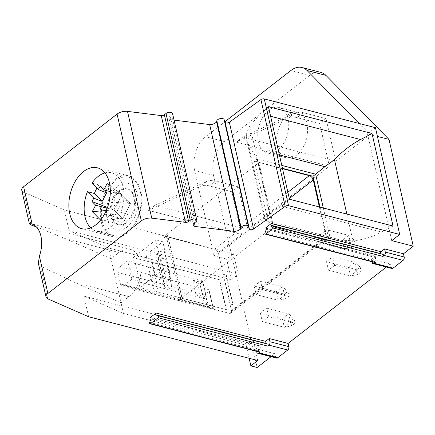 <?xml version="1.0" encoding="UTF-8"?>
<svg xmlns="http://www.w3.org/2000/svg" width="435" height="435" viewBox="0 0 435 435"><rect width="100%" height="100%" fill="white"/><g stroke="black" fill="none" stroke-linecap="round" stroke-linejoin="round"><path stroke-width="0.33" stroke-dasharray="2.17 1.63" d="M350.528 242.763L320.356 234.628L326.707 229.696L328.648 238.233L322.297 243.17L344.324 248.869L351.6 247.488L350.528 242.763L354.041 240.033L355.118 244.758L351.6 247.488M320.356 234.628L322.297 243.17M254.214 286.029L260.565 281.092L282.592 286.796L284.533 295.332L262.506 289.634L256.155 294.571L254.214 286.029L284.387 294.163L285.463 298.888L288.976 296.159L287.899 291.428L284.387 294.163M262.506 289.634L260.565 281.092M386.405 267.046L390.233 264.067L390.962 267.269A2.512 1.588 -75.5 0 0 391.919 268.471M271.054 356.684L274.882 353.709L275.611 356.912A2.512 1.588 -75.5 0 0 276.568 358.114M320.899 72.4A25.138 15.861 104.5 0 0 309.747 75.385L224.52 141.62A25.138 15.861 104.5 0 0 213.498 175.31L257.161 367.483M277.329 146.638A23.463 14.806 104.5 0 1 281.711 122.045A23.463 14.806 104.5 0 1 298.024 112.409A23.463 14.806 104.5 0 1 306.963 123.611A23.463 14.806 104.5 0 1 302.581 148.204A23.463 14.806 104.5 0 1 286.268 157.84A23.463 14.806 104.5 0 1 277.329 146.638M268.651 316.68L262.3 321.617L284.327 327.316L290.678 322.384L288.737 313.842L266.709 308.143L268.651 316.68L295.12 323.205L291.608 325.935L290.531 321.209L294.049 318.48L295.12 323.205M290.531 321.209L260.358 313.075L266.709 308.143M260.358 313.075L262.3 321.617M334.792 265.285L328.441 270.217L350.469 275.915L356.82 270.983L361.262 271.804L357.749 274.534L356.673 269.809L360.185 267.079L354.878 262.441L348.527 267.373L326.5 261.674L332.851 256.742L334.792 265.285L356.82 270.983L354.878 262.441L332.851 256.742M326.5 261.674L328.441 270.217M319.388 206.978L326.196 236.934A4.192 2.518 -127.9 0 1 325.619 239.429A4.192 2.518 -127.9 0 1 323.857 239.68L273.512 226.651L258.955 162.592L164.245 236.2L214.591 249.222A4.192 2.518 -127.9 0 1 218.544 253.594L231.485 310.536A4.192 2.518 -127.9 0 1 230.909 313.031A4.192 2.518 -127.9 0 1 229.147 313.282L178.796 300.253L178.475 298.834L181.645 296.365A5.03 2.469 167.2 0 0 180.52 298.453A5.03 2.469 167.2 0 0 182.249 299.807L178.475 298.834M113.921 209.964L122.605 218.778L130.718 203.471L116.107 202.444L112.475 198.757L130.679 203.466L115.862 192.362L110.06 186.474M113.932 209.947L122.017 194.662L130.718 203.471M102.856 216.907L100.974 220.458L122.621 218.772L130.679 203.466L122.039 194.657M320.019 207.136L327.713 241.012L330.361 238.956L271.832 223.813L265.519 219.963L264.54 218.81L269.956 214.281L281.668 206.223L289.454 199.23M268.433 106.7L260.647 113.693L249.859 125.818L246.656 132.844L246.634 140.01L248.309 144.202L257.118 159.041L271.832 223.813L269.183 225.868L254.47 161.097L257.118 159.041L281.777 165.42M65.397 238.636L118.934 252.49L111.001 258.656L65.397 238.636L36.306 226.852M21.75 190.193A8.379 4.116 167.2 0 0 23.62 192.101L64.364 209.991L220.898 250.489L214.02 255.834L226.608 259.091L233.486 253.746L238.179 274.387L231.3 279.732L108.576 247.983L69.051 230.632L64.364 209.991M118.934 252.49A25.975 16.394 104.5 0 1 130.456 249.407A25.975 16.394 104.5 0 1 141.081 269.966A25.975 16.394 104.5 0 1 128.961 296.621L121.028 302.787L108.576 247.983M162.679 269.869L139.923 287.551L226.412 309.649L158.438 292.064A15.084 7.411 -12.8 0 1 153.256 288.008A15.084 7.411 -12.8 0 1 156.638 281.733L169.601 271.657L162.679 269.869L155.882 239.973L162.81 241.762L149.847 251.838A15.084 7.411 167.2 0 0 146.464 258.113A15.084 7.411 167.2 0 0 151.646 262.169L219.621 279.759L133.132 257.656L134.426 263.349L202.395 280.934L206.603 299.443L203.906 301.537L199.698 283.033L208.8 289.541L213.003 308.045L203.906 301.537M253.056 339.871L246.177 345.216L123.453 313.461L83.928 296.115L253.056 339.871L257.743 360.512M393.044 226.031L381.582 232.072C372.077 237.048 362.518 239.951 352.915 240.789L341.595 240.158L330.361 238.956L323.325 207.995M123.453 313.461L121.028 302.787L75.424 282.766L40.406 266.002L38.351 263.257M83.928 296.115L88.62 316.756M226.146 309.856L219.354 279.961M139.923 287.551L138.629 281.853L206.603 299.443M69.051 230.632L238.179 274.387M133.132 257.656L155.882 239.973M102.225 221.252A30.167 19.037 -75.5 0 0 113.72 235.65A30.167 19.037 -75.5 0 0 139.706 211.214A30.167 19.037 -75.5 0 0 128.831 177.241A30.167 19.037 -75.5 0 0 107.858 189.633A30.167 19.037 -75.5 0 0 102.225 221.252M101.219 221.812A31.423 19.831 -75.5 0 0 113.192 236.814A31.423 19.831 -75.5 0 0 140.26 211.356A31.423 19.831 -75.5 0 0 128.934 175.968A31.423 19.831 -75.5 0 0 107.086 188.877A31.423 19.831 -75.5 0 0 101.219 221.812M258.955 162.592L282.516 168.688M164.566 237.619L168.34 238.597A5.03 2.469 -12.8 0 1 166.616 237.244A5.03 2.469 -12.8 0 1 167.741 235.156L164.566 237.619L164.245 236.2M246.177 345.216L249.146 358.288M231.3 279.732L226.608 259.091M214.02 255.834L194.619 170.422A25.138 15.861 -75.5 0 1 205.641 136.737L224.917 121.756M356.673 269.809L348.527 267.373L350.469 275.915L357.749 274.534M213.335 308.584L123.937 285.452A4.192 2.643 104.5 0 1 122.077 285.947A4.192 2.643 104.5 0 1 120.479 283.952L117.896 272.56A4.192 2.643 104.5 0 1 119.734 266.949L209.126 290.074L205.885 295.327L208.474 306.713L211.807 309.165L213.335 308.584A2.512 1.234 167.2 0 0 213.319 308.486A2.512 1.234 167.2 0 0 213.003 308.045M209.126 290.074A2.512 1.234 167.2 0 0 209.115 289.976A2.512 1.234 167.2 0 0 208.8 289.541M139.423 281.238L131.87 279.286L127.667 260.777L135.22 262.735L139.423 281.238L138.629 281.853M123.937 285.452L131.87 279.286M119.734 266.949L127.667 260.777M377.428 136.421L370.114 134.529L335.722 161.26L326.016 118.554L319.671 123.486L329.371 166.192L247.885 229.517L238.184 186.811L231.833 191.748L241.534 234.454L220.898 250.489L233.486 253.746M375.443 127.689L367.504 133.855L370.114 134.529L359.245 123.496M288.079 118.722A23.463 14.806 -75.5 0 0 279.145 107.521A23.463 14.806 -75.5 0 0 258.934 126.531A23.463 14.806 -75.5 0 0 267.389 152.951A23.463 14.806 -75.5 0 0 283.702 143.316A23.463 14.806 -75.5 0 0 288.079 118.722M273.512 226.651L178.796 300.253M238.184 186.811L215.548 180.955A25.138 15.095 52.1 0 0 206.761 181.373L154.789 205.434L247.885 229.517M169.601 271.657L162.81 241.762M154.789 205.434L148.438 210.366L200.41 186.31A25.138 15.095 -127.9 0 1 209.202 185.892L215.548 180.955M231.833 191.748L209.202 185.892M148.438 210.366L241.534 234.454M326.016 118.554L303.385 112.698A25.138 15.095 52.1 0 0 294.593 113.116L242.627 137.172L335.722 161.26M242.627 137.172L236.276 142.109L288.247 118.048A25.138 15.095 -127.9 0 1 297.034 117.635L303.385 112.698M319.671 123.486L297.034 117.635M236.276 142.109L329.371 166.192M172.532 113.404A3.768 1.854 -12.8 0 1 171.689 114.97L170.09 116.21A5.03 2.469 167.2 0 0 168.965 118.304A5.03 2.469 167.2 0 0 170.977 119.723L174.054 120.109M134.426 263.349L135.22 262.735M202.395 280.934L199.698 283.033M206.38 297.1L195.891 294.386L203.732 299.155L206.38 297.1L203.145 282.864L192.656 280.151L200.502 284.92L203.145 282.864M203.732 299.155L200.502 284.92M195.891 294.386L192.656 280.151M226.412 309.649L219.621 279.759M274.882 353.709L256.003 348.826L259.63 346.004A1.087 0.685 104.5 0 1 260.114 345.874A1.087 0.685 104.5 0 1 260.456 347.26L259.195 350.73L149.689 322.395M390.233 264.067L371.354 259.184L374.981 256.362A1.087 0.685 104.5 0 1 375.465 256.237A1.087 0.685 104.5 0 1 375.807 257.618L374.54 261.087L265.035 232.752M371.925 261.707L371.354 259.184M106.657 192.814L98.892 184.929A30.167 19.037 -75.5 0 0 96.896 188.137M98.892 184.929L91.97 183.14M104.938 172.902A30.167 19.037 104.5 0 1 111.626 172.787A30.167 19.037 104.5 0 1 120.696 212.307L114.318 205.826L116.107 202.444M90.719 227.858A30.167 19.037 -75.5 0 0 96.516 231.202A30.167 19.037 -75.5 0 0 116.167 220.85L123.089 222.638A30.167 19.037 -75.5 0 0 127.618 214.096L120.696 212.307M116.167 220.85L109.789 214.373L115.329 214.759L123.089 222.638M259.537 352.111A1.087 0.685 104.5 0 1 259.195 350.73M374.888 262.474A1.087 0.685 104.5 0 1 374.54 261.087M256.574 351.349L256.003 348.826M122.61 218.761L107.994 217.75L109.789 214.373M127.618 214.096L119.859 206.217L115.329 214.759M119.859 206.217L114.318 205.826M107.478 207.484L113.921 209.936M104.525 214.107L122.567 218.772L113.867 209.942L121.985 194.635L107.162 183.532M100.142 186.234L121.985 194.635L110.343 191.623M106.27 210.535L113.867 209.942L107.211 208.218M100.974 220.458L100.577 220.056M107.994 217.75L104.482 214.183M115.862 192.362L112.475 198.757M285.463 298.888L278.183 300.27L276.241 291.727L282.592 286.796L287.899 291.428M288.976 296.159L284.533 295.332L278.183 300.27L256.155 294.571M294.049 318.48L288.737 313.842L282.386 318.773L284.327 327.316L291.608 325.935M354.041 240.033L348.734 235.395L342.383 240.327L344.324 248.869L350.675 243.932L355.118 244.758M328.648 238.233L350.675 243.932L348.734 235.395L326.707 229.696M360.185 267.079L361.262 271.804M367.504 133.855L391.761 240.62M170.977 119.723L194.423 222.921M346.847 214.08L352.915 240.789M282.435 168.334L254.47 161.097M327.713 241.012L269.183 225.868M232.997 304.533A15.084 7.411 -12.8 0 1 230.24 304.065L232.997 304.533L226.205 274.637A15.084 7.411 167.2 0 1 223.449 274.17L226.205 274.637M230.24 304.065L223.449 274.17M225.966 274.822L232.758 304.717M164.191 283.685A5.03 2.469 -12.8 0 0 163.06 285.779A5.03 2.469 -12.8 0 0 164.789 287.133L172.342 289.085A15.084 7.411 -12.8 0 1 167.16 285.023A15.084 7.411 -12.8 0 1 170.536 278.753L164.191 283.685L157.399 253.795L163.745 248.858A15.084 7.411 167.2 0 0 160.368 255.133A15.084 7.411 167.2 0 0 165.55 259.189L157.997 257.237A5.03 2.469 167.2 0 1 156.268 255.883A5.03 2.469 167.2 0 1 157.399 253.795M172.342 289.085L165.55 259.189M170.536 278.753L163.745 248.858M117.684 186.316A24.023 15.16 104.5 0 1 137.487 194.929A24.023 15.16 104.5 0 1 126.955 227.119A24.023 15.16 104.5 0 1 107.151 218.506A24.023 15.16 104.5 0 1 117.684 186.316M111.632 216.01A18.433 11.631 -75.5 0 0 118.652 224.808A18.433 11.631 -75.5 0 0 134.535 209.877A18.433 11.631 -75.5 0 0 127.89 189.116A18.433 11.631 -75.5 0 0 115.068 196.685A18.433 11.631 -75.5 0 0 111.632 216.01M110.68 215.765A18.433 11.631 104.5 0 1 113.421 197.68A18.433 11.631 104.5 0 1 126.938 188.866A18.433 11.631 104.5 0 1 133.583 209.632A18.433 11.631 104.5 0 1 117.7 224.563A18.433 11.631 104.5 0 1 110.68 215.765M323.857 239.68L229.147 313.282M326.196 236.934L231.485 310.536M248.309 144.202L265.519 219.963M249.859 125.818L269.956 214.281M270.608 116.27L260.647 113.693M279.39 154.92L250.201 147.373M23.62 192.101L31.086 224.966M281.668 206.223L381.582 232.072M47.872 298.867L40.406 266.002M266.889 220.828L341.595 240.158M75.424 282.766L128.961 296.621M287.872 192.27L214.591 249.222M182.249 299.807L168.34 238.597M213.498 175.31L194.619 170.422M289.313 198.599L218.544 253.594M208.474 306.713L120.479 283.952M117.896 272.56L205.885 295.327M206.761 181.373L200.41 186.31M294.593 113.116L288.247 118.048M151.646 262.169L158.438 292.064M259.63 346.004L150.967 317.893M374.981 256.362L266.318 228.25M375.807 257.618L266.302 229.288M181.645 296.365L167.741 235.156M390.962 267.269L372.083 262.387M149.847 251.838L156.638 281.733M275.611 356.912L256.732 352.029M260.456 347.26L150.95 318.926M170.09 116.21L194.347 222.976M171.689 114.97L195.946 221.736M309.747 75.385L290.868 70.503M224.52 141.62L205.641 136.737M164.789 287.133L157.997 257.237M325.619 239.429L230.909 313.031M246.634 140.01L264.54 218.81M130.456 249.407L31.102 223.699M211.807 309.165L122.077 285.947M213.319 308.486L209.115 289.976M265.954 227.902L375.465 256.237M180.52 298.453L166.616 237.244M153.256 288.008L146.464 258.113M128.831 177.241L111.626 172.787M113.72 235.65L96.516 231.202M150.608 317.545L260.114 345.874M193.222 225.069L168.965 118.304M128.934 175.968L97.467 167.828M113.192 236.814L81.726 228.674M298.024 112.409L279.145 107.521M286.268 157.84L267.389 152.951M163.06 285.779L156.268 255.883M167.16 285.023L160.368 255.133M127.89 189.116L126.938 188.866M118.652 224.808L117.7 224.563"/><path stroke-width="0.65" d="M359.245 123.496L307.039 70.492A25.138 15.861 -75.5 0 0 302.015 67.517L320.899 72.4A25.138 15.861 104.5 0 1 325.924 75.38L388.993 139.417L413.25 246.183L403.462 253.79L404.191 256.993L385.307 252.104A2.512 1.588 104.5 0 1 384.208 255.475L382.99 256.422L273.479 228.087A1.087 0.685 -75.5 0 0 273.99 226.994A1.087 0.685 -75.5 0 0 273.577 226.118L271.353 225.363A1.087 0.685 104.5 0 1 270.94 224.482A1.087 0.685 104.5 0 1 271.445 223.389L265.475 228.032A1.087 0.685 104.5 0 1 265.954 227.902A1.087 0.685 104.5 0 1 266.302 229.288L265.035 232.752A1.087 0.685 -75.5 0 0 265.377 234.139A1.087 0.685 -75.5 0 0 265.861 234.008L273.479 228.087M265.377 234.139L374.888 262.474A1.087 0.685 104.5 0 0 375.372 262.343L374.154 263.289A2.512 1.588 104.5 0 1 373.04 263.588L391.919 268.471A2.512 1.588 -75.5 0 0 393.033 268.172L403.087 260.358A2.512 1.588 -75.5 0 0 404.191 256.993M386.405 267.046L288.111 343.427L288.84 346.635L269.961 341.747A2.512 1.588 104.5 0 1 268.857 345.118L267.639 346.064L158.133 317.729A1.087 0.685 -75.5 0 0 158.639 316.637A1.087 0.685 -75.5 0 0 158.226 315.761L156.002 315A1.087 0.685 104.5 0 1 155.589 314.124A1.087 0.685 104.5 0 1 156.094 313.031L150.124 317.675A1.087 0.685 104.5 0 1 150.608 317.545A1.087 0.685 104.5 0 1 150.95 318.926L149.689 322.395A1.087 0.685 -75.5 0 0 150.031 323.781A1.087 0.685 -75.5 0 0 150.515 323.651L158.133 317.729M150.031 323.781L259.537 352.111A1.087 0.685 104.5 0 0 260.021 351.986L258.803 352.932A2.512 1.588 104.5 0 1 257.689 353.225L276.568 358.114A2.512 1.588 -75.5 0 0 277.682 357.815L287.736 350.001A2.512 1.588 -75.5 0 0 288.84 346.635M271.054 356.684L257.161 367.483L250.864 365.857L257.743 360.512L88.62 316.756L47.872 298.867A8.379 4.116 -12.8 0 1 46.007 296.958A8.379 4.116 -12.8 0 1 47.883 293.473L141.337 220.85A8.379 4.116 -12.8 0 1 151.75 218.142L185.506 222.361A2.512 1.234 167.2 0 0 188.632 221.551L190.28 220.268A3.768 1.854 -12.8 0 1 194.184 219.012A3.768 1.854 -12.8 0 1 196.789 220.164A3.768 1.854 -12.8 0 1 195.946 221.736L194.347 222.976A5.03 2.469 167.2 0 0 193.222 225.069A5.03 2.469 167.2 0 0 195.233 226.488L233.905 231.322A5.03 2.469 167.2 0 0 240.767 228.353L241.088 227.483A3.768 1.854 -12.8 0 1 244.764 225.346A3.768 1.854 -12.8 0 1 248.358 226.298L249.369 229.066A2.512 1.234 -12.8 0 0 251.098 229.762A2.512 1.234 -12.8 0 0 253.6 228.989L285.164 206.38A2.512 1.234 -12.8 0 1 288.552 205.695L264.295 98.93A2.512 1.234 167.2 0 0 260.908 99.615L229.343 122.224A2.512 1.234 167.2 0 1 226.842 122.996A2.512 1.234 167.2 0 1 225.112 122.3L249.369 229.066M372.023 133.501L268.433 106.7L289.454 199.23L393.044 226.031L372.023 133.501L360.561 139.543C351.067 144.578 342.378 151.282 334.482 159.667L324.907 166.697L315.641 174.185L281.777 165.42M36.306 226.852L31.086 224.966L29.406 223.889L31.102 223.699L32.108 224.025L23.626 186.707A8.379 4.116 167.2 0 0 21.75 190.193L29.406 223.889M46.007 296.958L38.351 263.257L39.406 256.155A25.975 16.394 -75.5 0 0 32.108 224.025M282.516 168.688L309.307 175.62A4.192 2.518 -127.9 0 1 313.26 179.992L319.388 206.978M249.146 358.288L250.864 365.857M224.917 121.756L290.868 70.503A25.138 15.861 -75.5 0 1 302.015 67.517M151.75 218.142L127.493 111.376A8.379 4.116 167.2 0 0 117.08 114.084L23.626 186.707M127.493 111.376L161.249 115.596A2.512 1.234 167.2 0 0 164.376 114.786L166.023 113.502A3.768 1.854 -12.8 0 1 169.927 112.246A3.768 1.854 -12.8 0 1 172.532 113.404L196.789 220.164M174.054 120.109L209.648 124.557A5.03 2.469 167.2 0 0 216.51 121.593L216.831 120.723A3.768 1.854 -12.8 0 1 220.507 118.581A3.768 1.854 -12.8 0 1 224.101 119.533L225.112 122.3M413.25 246.183L391.761 240.62L399.7 234.454L375.443 127.689L264.295 98.93M403.462 253.79L384.578 248.902L385.307 252.104M399.7 234.454L288.552 205.695M267.639 346.064A1.087 0.685 104.5 0 0 268.145 344.971A1.087 0.685 104.5 0 0 267.732 344.09L265.508 343.335A1.087 0.685 104.5 0 1 265.094 342.459A1.087 0.685 104.5 0 1 265.606 341.366L269.232 338.544L269.961 341.747M288.111 343.427L269.232 338.544M382.99 256.422A1.087 0.685 104.5 0 0 383.496 255.329A1.087 0.685 104.5 0 0 383.083 254.448L380.859 253.692A1.087 0.685 104.5 0 1 380.446 252.817A1.087 0.685 104.5 0 1 380.951 251.724L384.578 248.902M373.04 263.588A2.512 1.588 104.5 0 1 372.083 262.387L371.925 261.707M96.896 188.137A30.167 19.037 -75.5 0 0 94.368 193.477L87.44 191.683A30.167 19.037 -75.5 0 0 85.021 216.799A30.167 19.037 -75.5 0 0 90.719 227.858M110.343 191.623L103.775 189.926L100.142 186.234L98.353 189.617L91.97 183.14A30.167 19.037 104.5 0 1 104.938 172.902M257.689 353.225A2.512 1.588 104.5 0 1 256.732 352.029L256.574 351.349M98.353 189.617L106.657 192.814L102.127 201.356L93.824 198.164L87.44 191.683M107.211 208.218L95.662 205.233L92.03 201.546L93.824 198.164M92.03 201.546L107.478 207.484M100.577 220.056L92.274 211.622L106.27 210.535M110.06 186.474L107.162 183.532L103.775 189.926M95.662 205.233L92.274 211.622M104.482 214.183L102.856 216.907M102.127 201.356L94.368 193.477M69.752 213.672A31.423 19.831 -75.5 0 0 81.726 228.674A31.423 19.831 -75.5 0 0 108.793 203.216A31.423 19.831 -75.5 0 0 97.467 167.828A31.423 19.831 -75.5 0 0 75.619 180.732A31.423 19.831 -75.5 0 0 69.752 213.672M209.648 124.557L233.905 231.322M194.423 222.921L195.233 226.488M334.482 159.667L346.847 214.08M320.019 207.136L312.999 176.24L315.647 174.185L323.325 207.995M312.999 176.24L282.435 168.334M388.993 139.417L377.428 136.421M360.561 139.543L270.608 116.27M324.907 166.697L279.39 154.92M39.406 256.155L47.883 293.473M309.307 175.62L287.872 192.27M313.26 179.992L289.313 198.599M150.967 317.893L150.124 317.675M265.606 341.366L156.094 313.031M266.318 228.25L265.475 228.032M380.951 251.724L271.445 223.389M277.682 357.815L258.803 352.932M260.021 351.986L150.515 323.651M287.736 350.001L268.857 345.118M393.033 268.172L374.154 263.289M375.372 262.343L265.861 234.008M403.087 260.358L384.208 255.475M383.083 254.448L273.577 226.118M380.859 253.692L271.353 225.363M267.732 344.09L158.226 315.761M265.508 343.335L156.002 315M141.337 220.85L117.08 114.084M260.908 99.615L285.164 206.38M253.6 228.989L229.343 122.224M224.101 119.533L248.358 226.298M216.831 120.723L241.088 227.483M216.51 121.593L240.767 228.353M166.023 113.502L190.28 220.268M188.632 221.551L164.376 114.786M185.506 222.361L161.249 115.596M307.039 70.492L325.924 75.38"/></g></svg>
